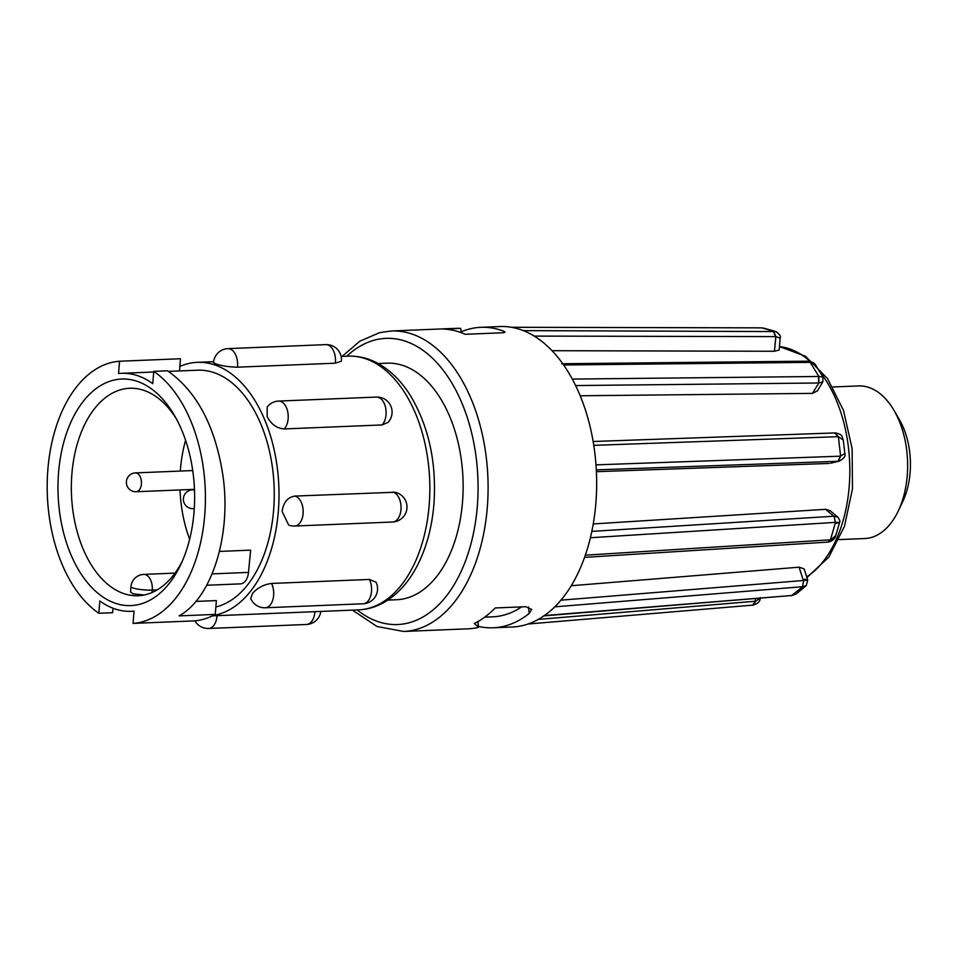 <?xml version="1.0" encoding="UTF-8"?>
<svg xmlns="http://www.w3.org/2000/svg" width="958" height="958" viewBox="0 0 958 958"><rect width="100%" height="100%" fill="white"/><g stroke="black" fill="none" stroke-linecap="round" stroke-linejoin="round"><path stroke-width="1.44" d="M839.1 539.594L864.739 538.54A76.377 45.96 -92.3 0 0 898.269 510.985A76.377 45.96 -92.3 0 0 907.226 475.743A76.377 45.96 -92.3 0 0 894.161 410.659A76.377 45.96 -92.3 0 0 858.488 385.93L832.849 386.972M898.269 510.985L902.819 501.381A62.054 37.35 -92.3 0 0 910.1 472.737A62.054 37.35 -92.3 0 0 899.49 419.855L894.161 410.659M761.418 327.84L511.5 327.301A150.358 90.483 -92.3 0 0 499.908 326.546L480.856 327.325A150.358 90.483 -92.3 0 0 470.043 328.857A150.358 90.483 -92.3 0 0 461.097 331.827M504.171 332.642L504.016 331.312A150.358 90.483 -92.3 0 0 480.856 327.325M504.016 331.312L505.082 332.091L503.261 332.737L465.169 334.294A150.358 90.483 87.7 0 0 443.949 329.061L460.702 328.378L461.193 332.677M352.448 610.138L377.033 626.508L403.641 631.454A150.358 90.483 87.7 0 0 414.455 629.921A150.358 90.483 87.7 0 0 487.371 468.486A150.358 90.483 87.7 0 0 391.343 330.989L455.721 328.354A150.358 90.483 87.7 0 1 460.702 328.378M478.509 626.424A150.358 90.483 -92.3 0 0 493.154 627.789A150.358 90.483 -92.3 0 0 503.968 626.257A150.358 90.483 -92.3 0 0 529.223 613.431L531.69 609.372L525.691 606.713L495.226 607.959A150.358 90.483 87.7 0 1 474.342 623.478L478.533 627.131L477.659 627.562A150.358 90.483 87.7 0 1 468.007 628.819L403.641 631.454M478.593 627.179L477.946 621.562L478.485 627.298M493.154 627.789L512.195 627.011A150.358 90.483 -92.3 0 0 523.008 625.478A150.358 90.483 -92.3 0 0 544.384 615.563A150.358 90.483 87.7 0 0 554.802 606.833A150.358 90.483 -92.3 0 0 585.326 555.185A150.358 90.483 87.7 0 0 590.391 537.737A150.358 90.483 -92.3 0 0 595.984 464.858A150.358 90.483 -92.3 0 0 593.768 445.35A150.358 90.483 -92.3 0 0 572.297 379.081A150.358 90.483 87.7 0 0 563.627 364.974A150.358 90.483 -92.3 0 0 523.296 330.618A150.358 90.483 87.7 0 0 511.5 327.301M387.87 600.091L396.624 599.732A118.373 71.239 -92.3 0 0 462.486 502.387A118.373 71.239 -92.3 0 0 386.948 363.178L378.194 363.537M271.521 583.446C263.917 584.5 257.618 587.757 252.649 593.23L250.733 598.463A15.041 15.041 0 0 0 265.258 607.767A15.041 9.053 -92.3 0 0 270.132 605.085A15.041 9.053 -92.3 0 0 271.856 584.164A15.041 9.053 -92.3 0 0 271.521 583.446L369.405 579.446L376.075 582.213A15.041 15.041 0 0 1 363.154 603.768A15.041 9.053 -92.3 0 0 368.028 601.073A15.041 9.053 -92.3 0 0 369.74 580.165A15.041 9.053 -92.3 0 0 369.405 579.446M282.119 511.488L288.645 524.996A15.041 15.041 0 0 0 294.729 526.026A15.041 9.053 -92.3 0 0 303.099 513.656A15.041 9.053 -92.3 0 0 295.327 496.208A15.041 9.053 -92.3 0 0 294.801 496.076C287.616 497.298 283.388 502.435 282.119 511.488M213.203 615.503A126.971 76.412 -92.3 0 0 278.311 511.644A126.971 76.412 -92.3 0 0 197.288 362.34A126.971 76.412 -92.3 0 0 179.864 366.459M213.55 362.747L216.556 364.136C222.687 366.016 229.645 367.034 237.44 367.177L335.336 363.178L341.395 361.214A15.041 15.041 0 0 0 325.828 344.629L227.932 348.628A15.041 15.041 0 0 0 213.538 362.747M176.404 418.933A103.823 62.486 -92.3 0 0 129.677 388.265A103.823 62.486 -92.3 0 0 71.91 473.647A103.823 62.486 -92.3 0 0 138.156 595.732A103.823 62.486 -92.3 0 0 182.224 561.352M185.589 440.297A103.823 62.486 -92.3 0 0 180.463 469.204A103.823 62.486 -92.3 0 0 180.32 471.073M194.007 512.362A113.367 68.222 -92.3 0 0 174.619 415.748A113.367 68.222 -92.3 0 0 104.458 383.487A113.367 68.222 -92.3 0 0 58.594 472.27A113.367 68.222 -92.3 0 0 100.195 595.05A113.367 68.222 -92.3 0 0 180.715 564.669A113.367 68.222 -92.3 0 0 194.007 512.362M215.861 606.989A119.091 71.67 -92.3 0 0 273.605 510.255A119.091 71.67 -92.3 0 0 197.611 370.207L168.464 371.393M206.7 585.254L240.554 583.865A14.322 8.622 -92.3 0 0 248.493 572.405L250.637 550.143L219.43 551.425M179.493 370.95L180.499 358.747L119.558 361.238L118.541 373.536A119.091 71.67 87.7 0 1 121.427 373.321A119.091 71.67 87.7 0 1 152.753 383.667L153.759 371.357A131.27 78.999 -92.3 0 1 204.701 515.524A131.27 78.999 -92.3 0 1 133.042 623.395L193.983 620.904A131.27 78.999 -92.3 0 0 215.251 614.413L216.388 600.582L195.815 601.42M133.042 623.395L134.048 611.096A119.091 71.67 87.7 0 1 131.162 611.312A119.091 71.67 87.7 0 1 99.848 600.965L98.83 613.264L112.625 612.701L113.02 608.234M119.558 361.238A131.27 78.999 -92.3 0 0 47.9 469.109A131.27 78.999 -92.3 0 0 98.83 613.264M267.162 416.598C271.066 424.226 276.754 428.334 284.215 428.933L382.11 424.933L388.026 422.394A15.041 15.041 0 0 0 376.446 397.079L278.55 401.079A15.041 15.041 0 0 0 267.198 407.018L267.162 416.598M484.712 617.156L492.699 616.82A139.377 83.885 -92.3 0 0 521.583 606.881M215.251 614.413L179.098 615.886C211.814 598.008 232.111 534.396 222.639 473.731C214.903 425.532 196.546 391.223 167.554 370.794L153.759 371.357M144.203 595.002L133.138 593.816L130.504 591.972L130.947 586.655A13.364 2.144 -175.3 0 0 133.605 588.188A13.364 2.144 4.7 0 0 152.25 590.104L152.047 592.523M180.032 489.933A103.823 62.486 -92.3 0 0 189.636 539.306M392.684 492.077A15.041 9.053 -92.3 0 1 393.223 492.208A15.041 9.053 -92.3 0 1 400.983 509.656A15.041 9.053 -92.3 0 1 392.624 522.014A15.041 15.041 0 0 0 394.935 492.244L294.801 496.076M835.795 535.474C835.113 538.767 832.61 540.959 828.299 542.072L835.795 535.474L839.543 522.577C840.358 521.607 839.783 519.823 837.831 517.188L834.071 516.206L835.328 522.373L834.071 516.206M836.454 523.2C840.837 522.601 840.525 522.326 835.52 522.361L830.454 539.809L585.326 555.185M584.572 557.364L828.083 542.084M804.6 579.231C809.031 579.77 808.732 580.189 803.702 580.476L802.541 586.727L803.702 580.476M560.945 600.175L803.379 580.5L799.068 567.184L804.145 568.896L807.726 579.913L806.337 585.47L802.732 586.715L791.32 595.804M806.337 585.482L796.218 593.936L792.122 595.469L544.384 615.563M760.053 598.355L755.563 601.217L752.545 605.157M760.209 597.541C760.532 601.085 758.125 603.624 753.012 605.169L752.892 605.181M761.598 327.864L773.585 331.181L775.884 336.617L780.123 338.138C781.069 336.521 779.692 334.33 776.004 331.576L523.296 330.618M763.131 327.983L776.004 331.576M808.181 361.166L810.217 362.387L808.348 361.166C812.54 361.944 815.078 363.453 815.976 365.705L810.217 362.387L818.874 376.482L818.874 382.984L822.862 381.751L822.922 376.985L818.874 376.482L572.297 379.081M591.816 531.391L833.747 516.218L825.64 509.321L830.311 510.794L837.831 517.2M822.862 381.751L817.461 390.876L812.42 393.379L818.874 382.984M780.123 338.138L779.213 350.029L774.435 351.263L775.884 336.617M528.014 624.017L752.341 605.169C753.707 605.576 754.665 604.259 755.239 601.241L755.563 601.217M835.304 432.92L835.496 432.908C843.232 434.836 841.399 435.734 843.28 439.985L838.19 436.68L834.729 432.956M835.065 432.956L838.382 436.68L840.609 456.164L838.286 461.265L839.412 461.085C844.118 458.307 845.926 455.804 844.824 453.553L840.405 456.176L595.984 464.858M839.4 461.085L830.622 463.229L838.286 461.265M596.403 471.683L829.161 463.433M840.405 456.176L837.963 461.289L596.307 469.863M825.64 509.321L593.241 523.93M827.916 542.096L830.263 539.821M799.068 567.184L571.243 585.733M543.437 615.922L792.122 595.469M755.431 598.726L755.239 601.241L538.288 619.407M511.213 327.277L761.011 327.864M534.193 336.09L775.561 336.617L773.381 331.181M552.036 350.7L774.435 351.263M575.614 385.559L818.551 382.996L818.683 376.482M580.201 395.774L812.42 393.379M593.134 441.506L835.496 432.908M357.154 609.947A143.197 86.184 -92.3 0 0 407.94 623.071A143.197 86.184 -92.3 0 0 476.557 460.774A143.197 86.184 -92.3 0 0 375.62 339.839A143.197 86.184 -92.3 0 0 346.772 356.22M806.744 576.92A119.367 71.838 -92.3 0 0 849.411 483.646A119.367 71.838 -92.3 0 0 820.204 372.303M810.145 361.429A119.367 71.838 -92.3 0 0 779.477 346.604M136.168 491.729A9.424 5.664 -92.3 0 0 141.413 483.982A9.424 5.664 -92.3 0 0 136.551 473.048A9.424 5.664 -92.3 0 0 135.401 472.905A9.424 9.424 0 0 0 126.396 481.551A9.424 9.424 0 0 0 136.168 491.729L194.462 489.346M194.498 490.388A9.424 5.664 -92.3 0 0 193.564 489.981A9.424 5.664 -92.3 0 0 192.414 489.837A9.424 9.424 0 0 0 183.409 498.471A9.424 9.424 0 0 0 193.181 508.662A9.424 5.664 -92.3 0 0 194.282 508.435M348.125 356.16C358.448 355.801 368.411 358.22 377.991 363.429C390.828 370.554 401.809 381.571 410.946 396.468C429.064 427.436 436.716 463.397 433.914 504.351C432.01 526.864 426.657 546.934 417.844 564.561C409.952 580.165 399.905 592.056 387.691 600.211C378.554 606.186 368.83 609.408 358.496 609.887A126.971 76.412 -92.3 0 0 429.148 505.477A126.971 76.412 -92.3 0 0 348.125 356.16L341.132 356.448M237.44 367.177A15.041 9.053 -92.3 0 0 237.536 366.303A15.041 9.053 -92.3 0 0 229.764 348.856A15.041 9.053 -92.3 0 0 227.932 348.628M335.336 363.178A15.041 9.053 -92.3 0 0 335.42 362.304A15.041 9.053 -92.3 0 0 327.66 344.856A15.041 9.053 -92.3 0 0 325.828 344.629M284.215 428.933A15.041 9.053 -92.3 0 0 284.658 428.442A15.041 9.053 -92.3 0 0 286.382 407.533A15.041 9.053 -92.3 0 0 278.55 401.079M382.11 424.933A15.041 9.053 -92.3 0 0 382.541 424.442A15.041 9.053 -92.3 0 0 384.266 403.522A15.041 9.053 -92.3 0 0 376.446 397.079M529.223 613.431L528.481 606.881M248.493 572.405L212.101 573.89M130.947 586.655A13.364 13.364 0 0 1 143.724 574.393A13.364 8.047 87.7 0 1 145.353 574.596A13.364 8.047 87.7 0 1 152.25 590.104L157.172 589.912M320.81 611.432A15.041 15.041 0 0 1 306.524 624.472A15.041 9.053 -92.3 0 0 314.883 612.102A15.041 9.053 -92.3 0 0 314.919 611.671M306.524 624.472L208.628 628.472A15.041 9.053 -92.3 0 0 216.999 616.114A15.041 9.053 -92.3 0 0 217.023 615.683M835.328 522.373L590.391 537.737M802.541 586.727L554.802 606.833M810.025 362.375L563.627 364.974M838.19 436.68L593.768 445.35M391.343 330.989L379.643 332.642L359.825 341.204L342.066 356.412M779.477 346.58L805.474 356.244L827.484 378.506L843.519 410.503L852.129 448.727L852.464 488.855L844.453 526.349L828.85 557.053L806.947 577.542M193.181 508.662L194.27 508.614M358.496 609.887L212.46 615.862M194.917 620.82A15.041 15.041 0 0 0 208.628 628.472M134.048 611.192L131.162 611.312M363.154 603.768L265.258 607.767M153.711 372.003L121.427 373.321M143.724 574.393L175.015 573.112M392.624 522.014L294.729 526.026M213.646 361.669L197.288 362.34M192.414 489.837L194.474 489.754M135.401 472.905L192.726 470.558M796.206 593.936L791.152 595.828M561.663 363.753L808.013 361.166M815.976 365.705L822.922 376.985M843.28 439.985L844.824 453.553"/></g></svg>
